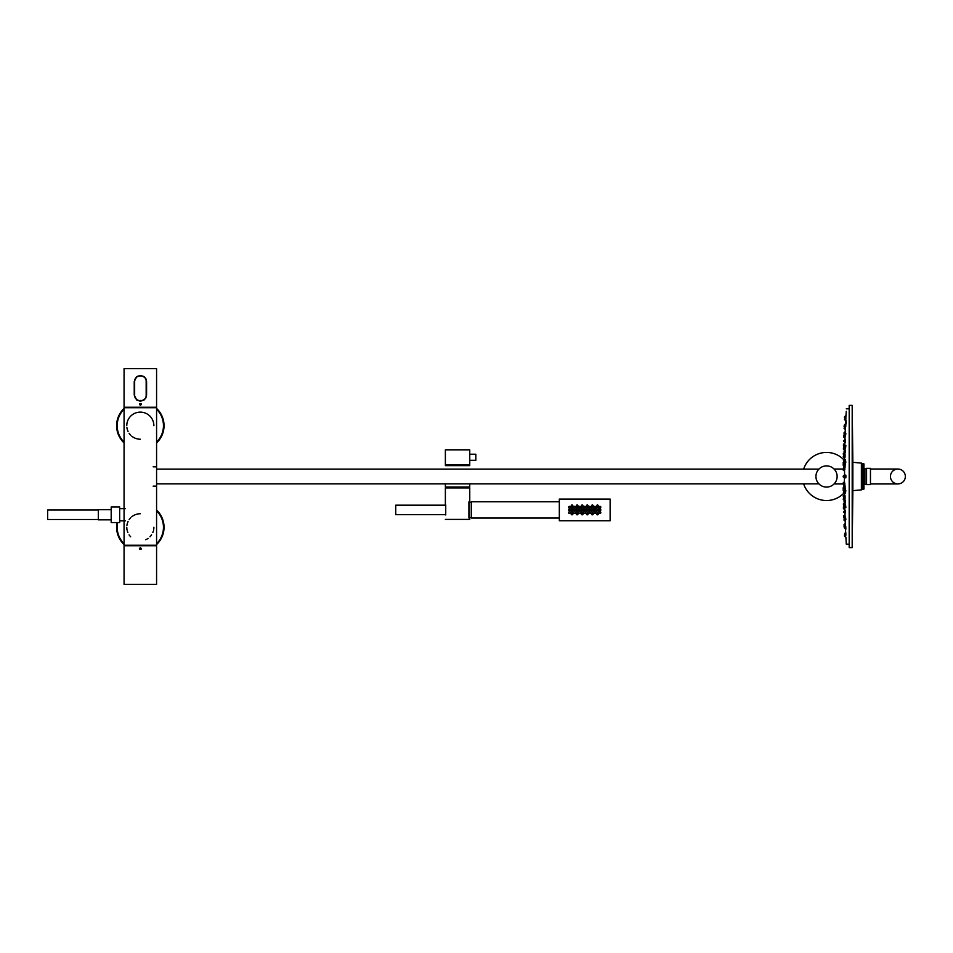 <?xml version="1.0" encoding="UTF-8"?>
<svg xmlns="http://www.w3.org/2000/svg" width="953" height="953" viewBox="0 0 953 953"><rect width="100%" height="100%" fill="white"/><g stroke="black" fill="none" stroke-linecap="round" stroke-linejoin="round"><path stroke-width="1.43" d="M124.069 408.408A23.718 23.718 0 0 0 124.069 442.942M156.578 442.942A23.718 23.718 0 0 0 156.578 408.408M124.069 442.144A23.146 23.146 0 0 1 124.069 409.206M125.725 407.729A23.146 23.146 0 0 1 126.332 407.253M154.326 407.253A23.146 23.146 0 0 1 154.922 407.729M156.578 409.206A23.146 23.146 0 0 1 156.578 442.144M155.22 545.747A23.718 23.718 0 0 0 155.827 545.247M156.578 544.556A23.718 23.718 0 0 0 156.578 510.022M117.088 522.554A23.718 23.718 0 0 0 124.069 544.556M124.819 545.247A23.718 23.718 0 0 0 125.427 545.747M156.578 510.82A23.146 23.146 0 0 1 156.578 543.758M154.922 545.247A23.146 23.146 0 0 1 154.279 545.747M126.368 545.747A23.146 23.146 0 0 1 125.725 545.247M124.069 543.758A23.146 23.146 0 0 1 117.672 522.554M445.373 464.73L469.758 464.73L469.758 460.323L475.857 460.323L475.857 454.224L469.758 454.224L469.758 449.828L445.373 449.828L445.373 464.73M469.758 454.224L469.758 460.323M803.641 483.862A24.051 24.051 0 0 0 843.679 493.344M843.679 459.62A24.051 24.051 0 0 0 803.641 469.102M870.458 484.612L866.563 484.612L866.563 468.352L870.458 468.352L870.458 484.612M863.954 484.529A9.482 9.482 0 0 0 864.836 483.921L864.836 469.043A9.482 9.482 0 0 0 863.954 468.435M864.812 483.933L864.812 469.031M866.337 484.612L866.337 468.352M395.757 514.656L395.757 505.173L395.757 514.656L445.373 514.656L395.757 514.656M47.65 519.504L47.65 510.022L98.326 510.022L47.65 510.022L47.65 519.504L98.326 519.504L47.65 519.504M98.326 514.763L98.326 519.838L111.191 519.838L98.326 519.838L98.326 509.676L98.326 514.763M119.661 522.554L111.191 522.554L111.191 506.972L111.191 522.554L119.661 522.554L119.661 506.972L111.191 506.972L119.661 506.972M569.489 513.476A0.846 0.846 0 0 0 570.228 512.202A0.846 0.846 0 0 0 568.762 512.202A0.846 0.846 0 0 0 569.489 513.476M572.038 507.711A0.846 0.846 0 0 1 572.765 508.985A0.846 0.846 0 0 1 571.3 508.985A0.846 0.846 0 0 1 572.038 507.711M572.038 505.007A0.846 0.846 0 0 1 572.765 506.269A0.846 0.846 0 0 1 571.3 506.269A0.846 0.846 0 0 1 572.038 505.007M572.038 514.823A0.846 0.846 0 0 0 572.765 513.56A0.846 0.846 0 0 0 571.3 513.56A0.846 0.846 0 0 0 572.038 514.823M572.038 512.118A0.846 0.846 0 0 0 572.765 510.844A0.846 0.846 0 0 0 571.3 510.844A0.846 0.846 0 0 0 572.038 512.118M574.576 513.476A0.846 0.846 0 0 0 575.302 512.202A0.846 0.846 0 0 0 573.837 512.202A0.846 0.846 0 0 0 574.576 513.476M574.576 509.069A0.846 0.846 0 0 1 575.302 510.343A0.846 0.846 0 0 1 573.837 510.343A0.846 0.846 0 0 1 574.576 509.069M574.576 506.353A0.846 0.846 0 0 1 575.302 507.627A0.846 0.846 0 0 1 573.837 507.627A0.846 0.846 0 0 1 574.576 506.353M579.65 513.476A0.846 0.846 0 0 0 580.389 512.202A0.846 0.846 0 0 0 578.924 512.202A0.846 0.846 0 0 0 579.65 513.476M579.65 509.069A0.846 0.846 0 0 1 580.389 510.343A0.846 0.846 0 0 1 578.924 510.343A0.846 0.846 0 0 1 579.65 509.069M579.65 506.353A0.846 0.846 0 0 1 580.389 507.627A0.846 0.846 0 0 1 578.924 507.627A0.846 0.846 0 0 1 579.65 506.353M584.737 513.476A0.846 0.846 0 0 0 585.464 512.202A0.846 0.846 0 0 0 583.998 512.202A0.846 0.846 0 0 0 584.737 513.476M584.737 509.069A0.846 0.846 0 0 1 585.464 510.343A0.846 0.846 0 0 1 583.998 510.343A0.846 0.846 0 0 1 584.737 509.069M584.737 506.353A0.846 0.846 0 0 1 585.464 507.627A0.846 0.846 0 0 1 583.998 507.627A0.846 0.846 0 0 1 584.737 506.353M589.812 513.476A0.846 0.846 0 0 0 590.55 512.202A0.846 0.846 0 0 0 589.085 512.202A0.846 0.846 0 0 0 589.812 513.476M589.812 509.069A0.846 0.846 0 0 1 590.55 510.343A0.846 0.846 0 0 1 589.085 510.343A0.846 0.846 0 0 1 589.812 509.069M589.812 506.353A0.846 0.846 0 0 1 590.55 507.627A0.846 0.846 0 0 1 589.085 507.627A0.846 0.846 0 0 1 589.812 506.353M594.898 513.476A0.846 0.846 0 0 0 595.625 512.202A0.846 0.846 0 0 0 594.16 512.202A0.846 0.846 0 0 0 594.898 513.476M594.898 509.069A0.846 0.846 0 0 1 595.625 510.343A0.846 0.846 0 0 1 594.16 510.343A0.846 0.846 0 0 1 594.898 509.069M594.898 506.353A0.846 0.846 0 0 1 595.625 507.627A0.846 0.846 0 0 1 594.16 507.627A0.846 0.846 0 0 1 594.898 506.353M599.973 513.476A0.846 0.846 0 0 0 600.712 512.202A0.846 0.846 0 0 0 599.246 512.202A0.846 0.846 0 0 0 599.973 513.476M599.973 509.069A0.846 0.846 0 0 1 600.712 510.343A0.846 0.846 0 0 1 599.246 510.343A0.846 0.846 0 0 1 599.973 509.069M599.973 506.353A0.846 0.846 0 0 1 600.712 507.627A0.846 0.846 0 0 1 599.246 507.627A0.846 0.846 0 0 1 599.973 506.353M577.113 505.007A0.846 0.846 0 0 1 577.852 506.269A0.846 0.846 0 0 1 576.386 506.269A0.846 0.846 0 0 1 577.113 505.007M577.113 507.711A0.846 0.846 0 0 1 577.852 508.985A0.846 0.846 0 0 1 576.386 508.985A0.846 0.846 0 0 1 577.113 507.711M577.113 512.118A0.846 0.846 0 0 0 577.852 510.844A0.846 0.846 0 0 0 576.386 510.844A0.846 0.846 0 0 0 577.113 512.118M577.113 514.823A0.846 0.846 0 0 0 577.852 513.56A0.846 0.846 0 0 0 576.386 513.56A0.846 0.846 0 0 0 577.113 514.823M582.2 505.007A0.846 0.846 0 0 1 582.926 506.269A0.846 0.846 0 0 1 581.461 506.269A0.846 0.846 0 0 1 582.2 505.007M582.2 507.711A0.846 0.846 0 0 1 582.926 508.985A0.846 0.846 0 0 1 581.461 508.985A0.846 0.846 0 0 1 582.2 507.711M582.2 512.118A0.846 0.846 0 0 0 582.926 510.844A0.846 0.846 0 0 0 581.461 510.844A0.846 0.846 0 0 0 582.2 512.118M582.2 514.823A0.846 0.846 0 0 0 582.926 513.56A0.846 0.846 0 0 0 581.461 513.56A0.846 0.846 0 0 0 582.2 514.823M587.274 505.007A0.846 0.846 0 0 1 588.013 506.269A0.846 0.846 0 0 1 586.548 506.269A0.846 0.846 0 0 1 587.274 505.007M587.274 507.711A0.846 0.846 0 0 1 588.013 508.985A0.846 0.846 0 0 1 586.548 508.985A0.846 0.846 0 0 1 587.274 507.711M587.274 512.118A0.846 0.846 0 0 0 588.013 510.844A0.846 0.846 0 0 0 586.548 510.844A0.846 0.846 0 0 0 587.274 512.118M587.274 514.823A0.846 0.846 0 0 0 588.013 513.56A0.846 0.846 0 0 0 586.548 513.56A0.846 0.846 0 0 0 587.274 514.823M592.361 505.007A0.846 0.846 0 0 1 593.088 506.269A0.846 0.846 0 0 1 591.622 506.269A0.846 0.846 0 0 1 592.361 505.007M592.361 507.711A0.846 0.846 0 0 1 593.088 508.985A0.846 0.846 0 0 1 591.622 508.985A0.846 0.846 0 0 1 592.361 507.711M592.361 512.118A0.846 0.846 0 0 0 593.088 510.844A0.846 0.846 0 0 0 591.622 510.844A0.846 0.846 0 0 0 592.361 512.118M592.361 514.823A0.846 0.846 0 0 0 593.088 513.56A0.846 0.846 0 0 0 591.622 513.56A0.846 0.846 0 0 0 592.361 514.823M597.436 505.007A0.846 0.846 0 0 1 598.174 506.269A0.846 0.846 0 0 1 596.709 506.269A0.846 0.846 0 0 1 597.436 505.007M597.436 507.711A0.846 0.846 0 0 1 598.174 508.985A0.846 0.846 0 0 1 596.709 508.985A0.846 0.846 0 0 1 597.436 507.711M597.436 512.118A0.846 0.846 0 0 0 598.174 510.844A0.846 0.846 0 0 0 596.709 510.844A0.846 0.846 0 0 0 597.436 512.118M597.436 514.823A0.846 0.846 0 0 0 598.174 513.56A0.846 0.846 0 0 0 596.709 513.56A0.846 0.846 0 0 0 597.436 514.823M569.489 509.069A0.846 0.846 0 0 1 570.228 510.343A0.846 0.846 0 0 1 568.762 510.343A0.846 0.846 0 0 1 569.489 509.069M845.466 526.247L845.108 523.566L844.048 524.567L845.108 526.235L844.048 525.246M844.942 513.31L844.989 514.739L843.703 515.728L844.775 514.739L844.775 515.716M843.298 495.846L843.298 496.477L843.298 495.846M843.167 465.04L844.227 466.077L843.167 465.088M843.167 463.277L844.227 464.266M843.167 487.924L843.167 488.555L843.167 487.924M843.167 489.687L844.227 488.71M844.37 458.155L843.298 456.487L844.37 458.155L844.656 457.309M843.298 454.128L844.37 455.117M843.298 498.836L844.37 497.847M843.429 449.208L843.429 448.577L843.429 449.208M843.429 446.064L844.501 447.052M843.429 503.756L843.429 504.399L843.429 503.756M843.429 506.913L843.429 507.58L843.429 506.913M843.429 507.985L843.429 508.664L843.429 507.58L844.846 508.568L844.87 510.629M843.703 441.287L843.703 440.655L843.703 441.287M843.703 437.224L845.025 438.285L845.12 435.509M843.703 435.843L844.775 436.831M843.703 511.678L843.703 512.309L843.703 511.678M843.703 517.122L844.775 516.133M844.048 433.401L845.108 434.401L844.048 433.234M844.048 428.385L845.108 426.73L845.108 429.398L844.048 428.147M844.048 426.694L845.108 427.683M844.048 519.611L844.048 520.231L844.048 519.611M844.048 526.282L845.108 525.282M844.453 425.455L844.453 424.812L844.453 425.455M845.752 420.571L845.895 417.843L845.514 420.571L844.453 419.582L845.525 417.247M844.453 417.557L845.514 418.558M845.776 426.491L845.525 423.799L844.453 424.812L845.514 426.313M845.514 532.441L844.453 534.073L845.514 532.393L845.525 537.099L844.453 536.098M844.453 527.509L845.514 526.473L845.525 529.165L844.453 527.962M843.703 476.143L844.775 475.154L843.703 476.143M852.852 462.324L852.852 490.64L861.381 489.902L861.381 463.075L852.852 462.324L852.196 405.359L849.194 405.359L849.194 547.618L852.196 547.618L852.196 405.359M471.27 502.255L469.233 502.255L469.233 517.574L471.27 517.574M445.373 483.862L445.373 487.054L469.758 487.054L469.758 483.862M445.373 465.648L469.758 465.648M462.312 487.9L462.312 487.054M569.489 506.353A0.846 0.846 0 0 1 570.228 507.627A0.846 0.846 0 0 1 568.762 507.627A0.846 0.846 0 0 1 569.489 506.353M559.328 518.039L471.27 518.039L471.27 501.79L559.328 501.79M559.328 509.915L559.328 499.074L610.134 499.074L610.134 520.755L559.328 520.755L559.328 509.915M862.608 489.354L862.608 463.611L863.954 463.897L863.954 489.068L861.381 489.354M119.661 520.85L125.427 520.85M156.578 467.304L156.578 485.661M153.159 466.827L156.578 466.827L156.578 407.729L124.069 407.729L124.069 545.247L156.578 545.247L156.578 486.137L153.159 486.137M153.874 527.295A13.545 13.545 0 0 1 153.588 530.082M153.242 531.381A13.545 13.545 0 0 1 152.79 532.596M151.587 534.824A13.545 13.545 0 0 1 150.014 536.753M148.072 538.409A13.545 13.545 0 0 1 145.773 539.696M130.644 536.765A13.545 13.545 0 0 1 129.072 534.836M127.869 532.608A13.545 13.545 0 0 1 127.416 531.393M127.071 530.082A13.545 13.545 0 0 1 126.773 527.295M126.916 525.329A13.545 13.545 0 0 1 128.071 521.505M129.12 519.683A13.545 13.545 0 0 1 130.49 517.967M131.645 516.883A13.545 13.545 0 0 1 140.329 513.738M153.874 425.681A13.545 13.545 0 0 0 140.329 412.125A13.545 13.545 0 0 0 126.773 425.681M126.916 427.647A13.545 13.545 0 0 0 128.071 431.459M129.12 433.281A13.545 13.545 0 0 0 130.49 434.997M131.645 436.081A13.545 13.545 0 0 0 140.329 439.226M468.9 517.908L468.9 501.921M445.73 504.828L445.73 514.989M469.758 517.574L469.758 519.397L445.373 519.397M469.758 502.255L469.758 487.9L445.373 487.9L445.373 505.173L395.757 505.173L445.373 505.173M464.004 465.648L464.004 464.73M826.525 487.09A10.602 10.602 0 0 0 835.71 471.187A10.602 10.602 0 0 0 817.352 471.187A10.602 10.602 0 0 0 826.525 487.09M897.893 483.933L870.458 483.933L897.893 483.933A7.457 7.457 0 0 0 905.35 476.488A7.457 7.457 0 0 0 897.893 469.031L897.893 469.031A7.457 7.457 0 0 0 890.447 476.488A7.457 7.457 0 0 0 897.893 483.933L897.893 483.933A7.457 7.457 0 0 0 905.35 476.488A7.457 7.457 0 0 0 897.893 469.031A7.457 7.457 0 0 0 890.447 476.488A7.457 7.457 0 0 0 897.893 483.933A7.457 7.457 0 0 0 905.35 476.488A7.457 7.457 0 0 0 897.893 469.031L870.458 469.031L897.893 469.031M156.578 483.862L818.925 483.862M844.227 482.111L844.561 477.87M843.167 470.043L844.561 471.044L844.561 475.154M845.895 476.488C845.847 478.275 845.799 478.275 845.752 476.488C845.799 474.689 845.847 474.689 845.895 476.488M845.418 477.822L844.048 476.822M844.835 477.81L843.429 476.822M845.752 534.371L845.525 537.099M845.025 514.739L845.12 517.455M845.108 513.31L843.703 512.309M844.048 512.261L845.108 513.262L845.371 510.546L845.108 513.369M845.787 490.473L845.514 493.166M845.514 504.78L845.859 507.508L844.453 506.46M845.514 517.05L845.859 519.742M845.752 526.473L845.871 529.165M845.752 532.393L845.895 535.133L844.453 534.073L845.525 535.086M845.382 488.115L845.418 490.843M845.108 502.886L844.048 501.886L845.108 502.886L845.382 500.158L845.43 502.934L845.108 501.516M845.43 519.742L845.442 521.231M844.048 524.567L845.347 523.519L845.454 526.247M844.775 487.436L845.061 485.696L845.085 488.484M845.037 495.643L845.085 498.312M845.037 504.125L845.085 504.876M844.799 483.385L844.823 486.113M844.846 492.927L844.835 493.797L843.429 492.737L844.501 493.725M844.799 497.609L844.846 500.385M844.799 502.839L844.835 504.125M844.823 507.21L844.846 508.568M844.37 495.477L844.632 494.75L844.656 495.655M844.561 481.932L844.572 483.397M843.429 476.143L844.823 475.094M845.406 475.094L844.048 476.155M845.752 418.593L846.276 411.327M846.276 420.857L846.276 423.537M844.775 442.323L843.703 441.334L844.87 442.347L844.823 445.754M845.514 459.799L845.787 462.491M844.453 447.195L845.525 448.196L845.859 445.456L845.514 448.196M845.859 433.222L845.514 435.914M845.871 423.799L845.752 426.491M845.418 462.122L845.382 464.85M844.048 451.079L845.442 450.078L845.382 452.806L844.048 451.758M844.775 439.655L843.703 440.655L845.442 439.643L845.371 442.43L844.048 441.37M845.442 431.733L845.43 433.234M845.454 426.718L845.108 429.398M845.085 464.492L845.061 467.268L843.703 466.22L844.775 467.208L844.775 464.79M845.085 454.652L845.037 457.321M845.085 448.101L845.037 448.839M844.823 466.851L844.799 469.579M844.501 459.417L844.846 460.037M844.846 452.58L844.799 455.355M844.835 448.839L844.799 450.126M844.572 469.579L844.561 471.092M124.069 407.253L156.578 407.253L156.578 368.632L124.069 368.632L124.069 407.253M140.246 400.427L140.234 401.153L137.982 400.296M142.497 400.296L140.234 401.153M140.246 376.137L140.234 375.411L137.816 376.435M142.497 376.268L140.234 375.411M138.781 376.399L137.982 376.268M144.034 376.578L145.88 378.722L146.583 381.581L146.583 395.054L145.88 397.913L144.034 400.057L140.413 401.237L136.779 400.057L134.23 395.054L134.23 381.569L136.779 376.578L140.413 375.399L144.034 376.578M140.413 405.263C143.724 403.048 137.101 403.048 140.413 405.263M124.069 584.368L156.578 584.368L156.578 545.747L124.069 545.747L124.069 584.368M140.329 547.737C137.018 549.952 143.641 549.952 140.329 547.737M146.166 381.569L146.166 395.054C146.536 402.476 134.313 402.5 134.647 395.066L134.647 381.569C134.302 374.148 146.524 374.148 146.166 381.569M845.108 462.408L845.108 463.349M844.501 467.173L844.501 469.567L843.453 468.721M844.501 453.032L844.501 454.057M844.501 506.889L844.501 508.568M843.429 503.72L844.501 502.731L844.501 503.387M844.501 498.264L844.501 500.325L843.429 499.336M843.429 484.386L844.501 483.397L844.501 485.053M844.775 454.843L844.775 457.321L843.703 456.332M843.703 436.557L844.775 435.569L844.775 438.225M843.703 505.126L844.775 504.518M843.703 496.632L844.775 495.643L844.775 498.312L843.703 497.311L845.108 498.312M845.108 450.257L845.108 452.746M845.108 440.095L845.108 442.371M845.108 432.4L845.108 431.733L844.048 432.733L845.466 431.733M845.108 427.718L845.466 426.718M845.108 490.569L845.108 489.782M844.453 460.799L845.525 459.799L845.525 462.491L844.453 461.478M844.453 434.175L845.525 433.222L845.525 435.914L844.453 434.913M844.453 518.051L845.525 517.05L845.525 519.742L844.453 518.73M844.453 505.781L845.525 504.78L845.525 507.461M844.453 491.486L845.525 490.485L845.525 493.166L844.453 492.165M844.453 476.143L845.525 475.142L845.525 477.834L844.453 476.822M866.241 468.697L865.193 468.697M866.241 484.279L865.193 484.279M98.326 509.676L111.191 509.676L98.326 509.676M845.108 462.169L844.048 463.17M845.406 464.85L844.048 463.837M844.775 517.408L843.703 516.407L844.775 517.408M844.846 443.312L843.429 444.312M844.227 468.388L843.167 469.364M844.227 463.42L843.167 464.409L844.227 463.42M844.227 461.609L843.167 462.598M844.227 475.154L843.167 476.143L844.227 475.154M844.227 484.589L843.167 483.6L844.227 484.589M844.227 481.932L843.167 482.921L844.227 481.932M844.227 491.355L843.167 490.366M844.227 489.544L843.167 488.555M844.227 486.888L843.167 487.876M844.37 463.813L843.298 464.802M844.37 466.47L843.298 465.481M844.37 455.498L843.298 456.487L844.37 455.498M844.37 452.461L843.298 453.449M844.37 486.506L843.298 487.495L844.37 486.506M844.37 500.504L843.298 499.515M844.37 497.466L843.298 496.477M844.37 494.81L843.298 495.798M844.37 489.163L843.298 488.162M844.501 466.91L843.429 467.899L844.501 466.91M844.501 459.239L843.429 460.228M844.561 461.895L843.429 460.907M844.632 452.639L843.429 453.628M844.501 455.296L843.429 454.307L844.501 455.296M844.501 447.576L843.429 448.577L844.501 447.576M844.501 450.233L843.429 449.256L844.561 450.245M844.846 444.396L843.429 445.396M844.501 491.069L843.429 492.058L844.561 491.069M844.846 509.652L843.429 508.664M844.501 505.388L843.429 504.399M844.501 497.669L843.429 498.657M844.501 486.054L843.429 485.065M844.775 464.54L843.703 465.541M845.108 454.652L843.703 455.653M843.703 447.16L844.775 446.171L843.703 447.171M845.049 448.839L843.715 447.934M844.775 434.163L843.703 435.164M844.775 518.801L843.703 517.801M844.775 510.641L843.703 511.63M844.775 506.793L843.703 505.805M844.775 488.424L843.703 487.424M844.775 485.756L843.703 486.757M845.108 439.702L844.048 440.703M845.108 425.014L844.048 426.015M845.108 500.218L844.048 501.218L845.108 500.218M845.108 527.95L844.048 526.949M845.466 521.231L844.048 520.231M845.108 518.563L844.048 519.564M845.108 510.594L844.048 511.594M845.108 490.795L844.048 489.794M845.406 488.115L844.048 489.127M845.895 423.799L844.453 425.503M845.525 415.865L844.453 416.878M845.514 534.419L844.453 535.407M844.775 477.81L843.703 476.822M844.37 477.81L843.298 476.822M844.37 475.154L843.298 476.143M844.227 477.81L843.167 476.822M852.852 490.64L852.196 547.618M452.83 487.9L452.83 487.054M862.608 463.611L861.381 463.611M845.525 445.504L844.453 446.504M119.661 508.664L125.427 508.664M451.126 465.648L451.126 464.73M834.078 483.933L843.25 483.933M834.078 469.031L843.25 469.031M156.578 469.102L818.925 469.102M849.194 544.211L846.276 544.127L845.895 537.147M845.656 532.393L845.514 529.165M844.596 494.81L844.584 493.737M845.204 521.231L845.287 523.566M845.656 420.571L845.514 423.811M844.596 458.155L844.584 459.227M844.942 439.655L844.989 438.225M845.204 431.733L845.287 429.398M846.276 408.837L849.194 408.766"/></g></svg>
